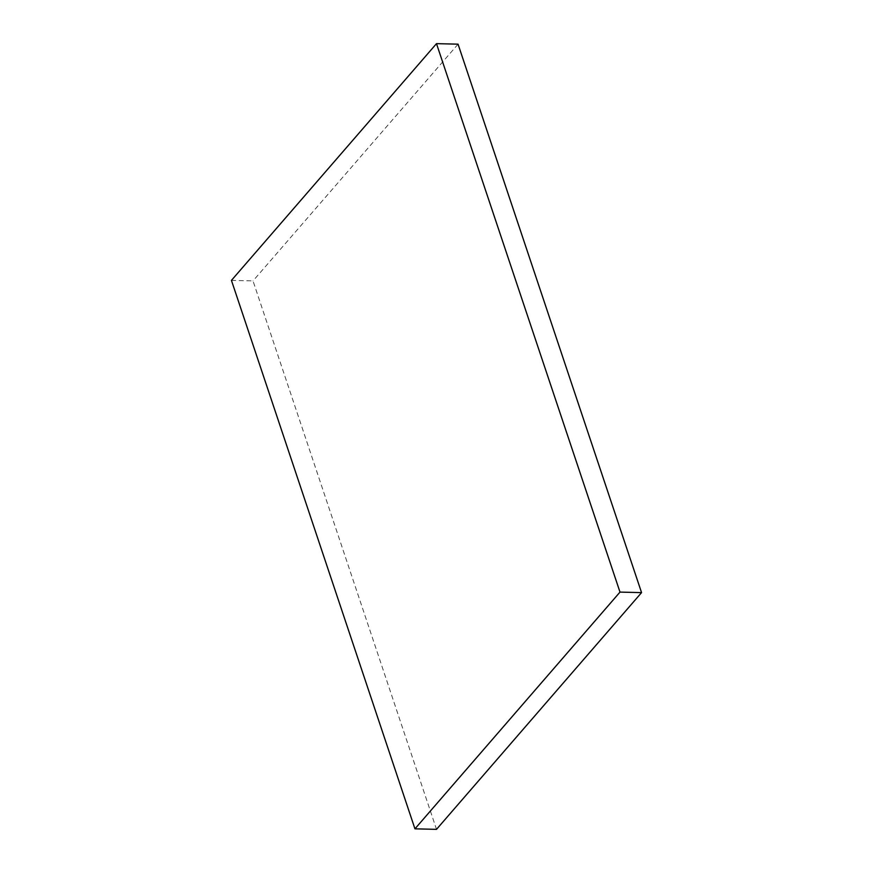 <?xml version="1.0" encoding="UTF-8"?>
<svg xmlns="http://www.w3.org/2000/svg" width="873" height="873" viewBox="0 0 873 873"><rect width="100%" height="100%" fill="white"/><g stroke="black" fill="none" stroke-linecap="round" stroke-linejoin="round"><path stroke-width="0.65" stroke-dasharray="4.37 3.27" d="M231.443 280.386L253.006 280.899L436.511 829.35M458.052 44.163L253.006 280.899"/><path stroke-width="1.31" d="M414.948 828.837L436.511 829.35L641.557 592.614L458.052 44.163L436.489 43.65L231.443 280.386L414.948 828.837L619.994 592.101L641.557 592.614M619.994 592.101L436.489 43.65"/></g></svg>
